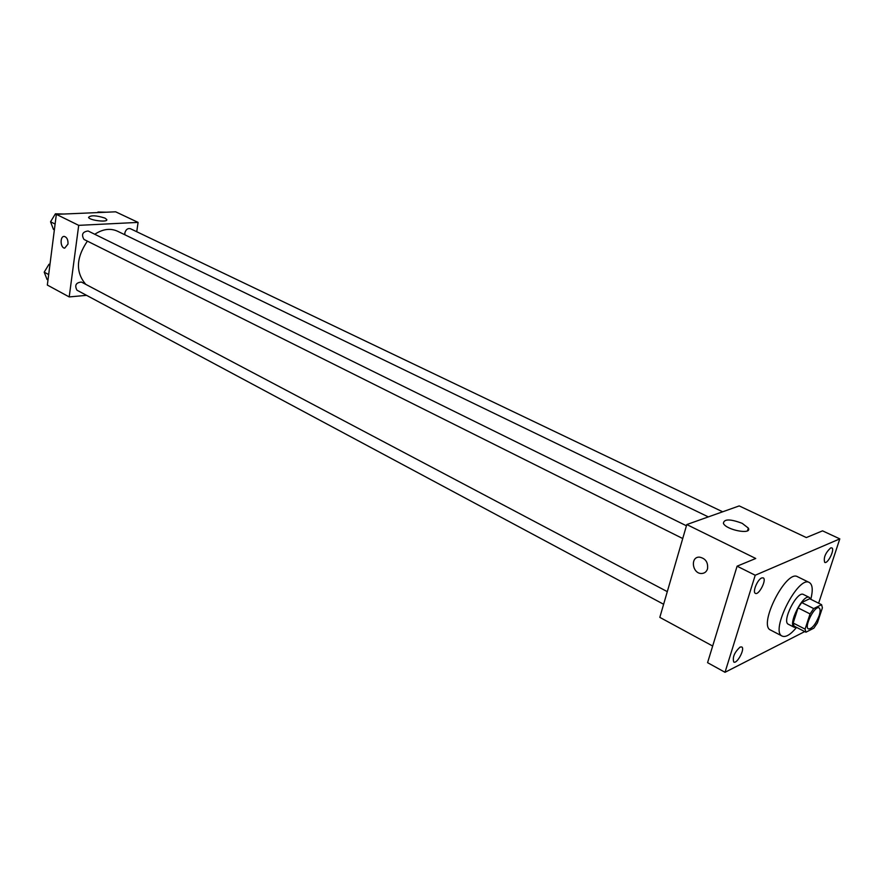 <?xml version="1.0" encoding="UTF-8"?>
<svg xmlns="http://www.w3.org/2000/svg" width="884" height="884" viewBox="0 0 884 884"><rect width="100%" height="100%" fill="white"/><g stroke="black" fill="none" stroke-linecap="round" stroke-linejoin="round"><path stroke-width="1.33" d="M819.148 615.728C815.623 624.436 812.053 628.833 808.44 628.922C803.666 627.154 814.816 605.109 819.07 607.905C820.451 608.855 820.474 611.463 819.148 615.728M821.601 604.678L813.7 608.568L810.064 613.927L805.081 629.121L805.943 632.204L813.866 628.148L817.435 622.844L822.396 607.827L821.601 604.678L809.667 598.733L801.7 602.545L813.7 608.568M801.7 602.545L798.075 607.883L793.158 623.01L794.053 626.104L805.943 632.204M810.661 599.23L809.357 597.44C803.202 593.396 787.346 624.734 794.252 627.297L796.407 627.309M794.252 627.297L788.362 624.27C781.401 621.673 797.213 590.424 803.434 594.49L809.357 597.44M793.158 623.01L805.081 629.121M798.075 607.883L810.064 613.927M796.572 627.397C790.572 634.635 785.788 637.541 782.207 636.115C769.699 631.485 798.186 575.175 809.335 582.512C812.606 584.556 813.092 590.158 810.805 599.297M782.207 636.115L770.55 630.038C757.864 625.308 786.207 569.307 797.534 576.722L809.335 582.512M761.721 577.937L763.201 577.86C767.069 579.34 758.881 595.573 755.389 593.352C752.229 592.258 757.477 579.44 761.721 577.937M830.617 547.936L831.8 547.859C835.192 549.041 827.755 564.268 824.706 562.39C823.391 557.793 825.358 552.975 830.617 547.936M740.074 647.077L741.72 646.933C745.4 648.458 737.068 664.282 733.764 662.039C732.317 657.365 734.427 652.381 740.074 647.077M818.628 603.197L839.8 538.875L755.223 575.241L725.024 672.293L804.727 631.585M839.8 538.875L822.551 530.853L806.319 537.56L739.212 505.913L686.791 524.555L755.743 558.478L737.101 566.18L707.576 662.668L725.024 672.293M686.791 524.555L659.818 617.364L712.67 646.038M737.101 566.18L755.223 575.241M742.184 523.328L748.339 528.091C752.372 535.041 726.129 530.068 723.41 523.361C723.919 518.864 730.184 518.853 742.184 523.328M707.52 568.887C706.515 571.804 704.548 573.34 701.631 573.495C692.327 573.937 689.984 556.754 699.399 557.119C705.543 558.356 708.25 562.279 707.52 568.887C706.515 571.804 704.559 573.34 701.642 573.495C692.327 573.937 689.984 556.754 699.41 557.119M85.792 284.372C75.494 272.36 76.024 257.94 87.383 241.133M94.765 234.271C102.754 229.033 110.312 228.006 117.428 231.177L708.316 516.897M722.67 511.792L130.39 228.702C127.672 228.094 125.815 229.542 124.821 233.044L124.876 234.779M663.63 604.269L76.974 290.206C74.444 285.355 75.913 282.637 81.383 282.04L667.298 591.639M682.724 538.533L83.958 239.42C81.184 234.547 82.577 231.741 88.113 230.989L686.437 525.781M136.733 231.73L138.092 222.403L78.709 225.354L69.206 296.925L86.555 295.344M138.092 222.403L115.66 211.817L56.344 214.348L47.338 285.057L69.206 296.925M56.344 214.348L78.709 225.354M104.909 218.083L106.721 219.497C108.5 222.691 89.406 220.47 88.555 217.365C90.798 215.077 96.245 215.32 104.909 218.083M68.002 244.061L64.698 248.15C60.156 248.05 59.792 235.774 64.366 236.437C66.952 237.266 68.167 239.807 68.002 244.061L64.709 248.139C60.156 248.05 59.803 235.774 64.366 236.437M106.356 212.215L97.98 212.016L97.627 212.591M97.98 212.016L99.052 212.525M64.156 214.016L55.405 213.817L50.554 221.785L53.427 229.365L54.366 229.84M50.554 221.785L55.106 224.05M55.405 213.817L56.488 214.337M51.836 219.685L53.681 216.646M49.99 264.183L48.996 264.261L44.2 272.161L47.062 279.466L47.99 279.963M44.2 272.161L48.675 274.559M48.996 264.261L49.924 264.747M45.438 270.117L47.493 266.736M747.521 530.765L748.339 528.091M106.621 220.149L106.721 219.497"/></g></svg>
